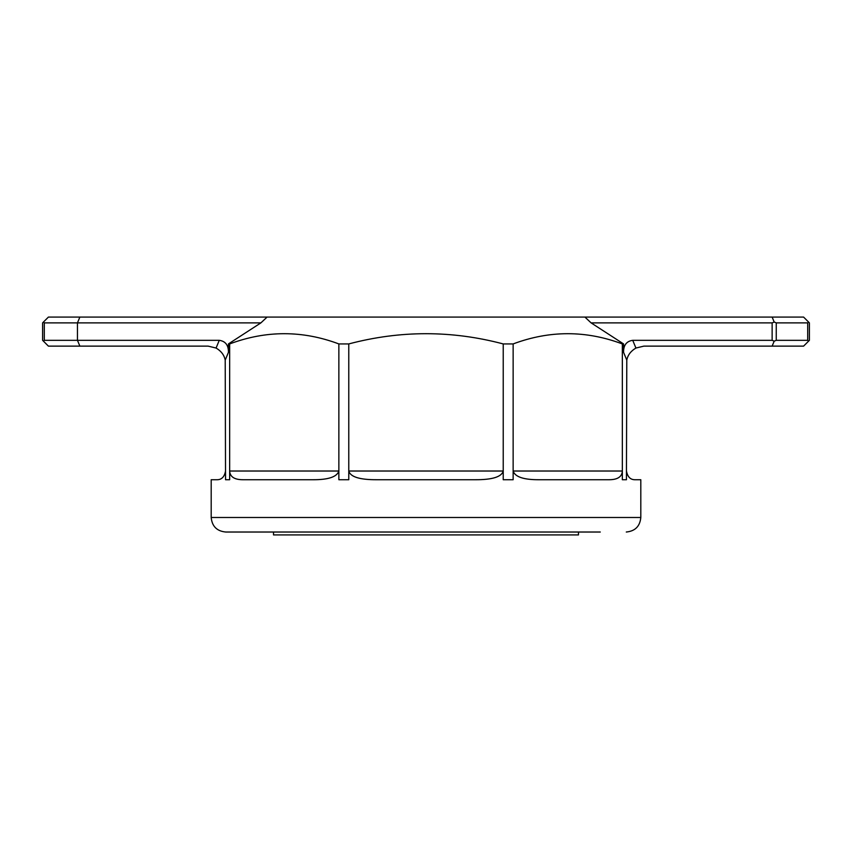 <?xml version="1.0" encoding="UTF-8"?>
<svg xmlns="http://www.w3.org/2000/svg" width="852" height="852" viewBox="0 0 852 852"><rect width="100%" height="100%" fill="white"/><g stroke="black" fill="none" stroke-linecap="round" stroke-linejoin="round"><path stroke-width="1.28" d="M807.696 322.887L807.696 340.321L776.247 340.321L776.247 322.887L807.696 322.887L808.548 322.035L809.4 322.887L809.4 340.321L803.596 346.125L643.878 346.125L635.922 348.042C630.821 351.067 627.775 355.092 626.795 360.13L623.547 352.302L623.547 343.899L591.107 322.887L772.136 322.887L772.136 340.321L632.727 340.321C626.539 341.183 623.483 345.177 623.547 352.302M228.453 343.899L228.453 352.302C228.517 345.177 225.46 341.183 219.273 340.321L44.304 340.321L44.304 322.887L43.452 322.035L48.404 317.082L267.081 317.082L260.893 322.887L228.453 343.899L229.657 343.931C266.058 330.288 302.46 330.288 338.862 343.931L348.777 343.931C400.259 330.288 451.741 330.288 503.223 343.931L513.138 343.931C549.54 330.288 585.942 330.288 622.343 343.931L622.343 479.729L626.454 479.729L626.454 471.018C627.551 476.928 630.448 479.836 635.166 479.729C630.448 479.836 627.551 476.928 626.454 471.018L626.795 360.13M622.343 343.931L623.547 343.899M772.136 340.321L774.191 341.162L772.136 346.125M591.107 322.887L584.919 317.082L803.596 317.082L808.548 322.035M267.081 317.082L584.919 317.082M44.304 322.887L77.457 322.887L77.457 340.321L79.864 346.125L48.404 346.125L43.452 341.162L44.304 340.321M79.864 317.082L77.457 322.887L260.893 322.887M513.138 343.931L513.138 471.018L622.343 471.018C622.003 476.928 617.38 479.836 608.498 479.729L539.305 479.729C523.756 479.836 515.034 476.928 513.138 471.018L513.138 479.729L503.223 479.729L503.223 471.018C501.626 476.928 492.2 479.836 474.926 479.729L377.074 479.729C359.8 479.836 350.374 476.928 348.777 471.018L348.777 479.729L338.862 479.729L338.862 471.018C336.966 476.928 328.244 479.836 312.695 479.729L243.502 479.729C234.619 479.836 229.997 476.928 229.657 471.018L229.657 343.931M338.862 343.931L338.862 471.018L229.657 471.018L229.657 479.729L225.546 479.729L225.205 360.13C224.225 355.092 221.179 351.067 216.078 348.042L208.122 346.125L79.864 346.125M216.834 479.729C221.552 479.836 224.449 476.928 225.546 471.018C224.449 476.928 221.552 479.836 216.834 479.729L211.19 479.729L211.19 517.494C212.041 526.312 216.887 531.158 225.705 532.021L426 532.021L225.705 532.021M211.19 517.494L640.811 517.494L640.811 479.729L635.166 479.729M348.777 343.931L348.777 471.018L503.223 471.018L503.223 343.931M600.277 532.021L426 532.021L600.277 532.021M807.696 340.321L808.548 341.162M776.247 322.887L774.191 322.035L772.136 317.082M774.191 322.035L772.136 322.887M776.247 340.321L774.191 341.162M43.452 322.035L42.6 322.887L42.6 340.321L43.452 341.162M273.513 532.021L273.513 534.918L578.487 534.918L578.487 532.021M635.922 348.042L632.727 340.321M228.453 352.302L225.205 360.13M219.273 340.321L216.078 348.042M640.811 517.494C639.958 526.312 635.113 531.158 626.295 532.021"/></g></svg>
